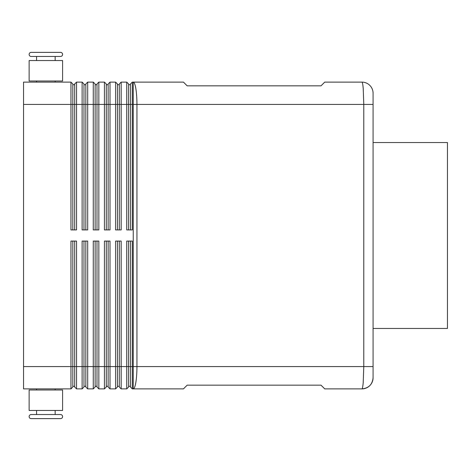 <?xml version="1.0" encoding="UTF-8"?>
<svg xmlns="http://www.w3.org/2000/svg" width="471" height="471" viewBox="0 0 471 471"><rect width="100%" height="100%" fill="white"/><g stroke="black" fill="none" stroke-linecap="round" stroke-linejoin="round"><path stroke-width="0.71" d="M36.567 60.547L36.567 56.455L31.174 56.455L60.547 56.455A2.043 2.043 0 0 0 62.596 54.412A2.043 2.043 0 0 0 60.547 52.369L31.174 52.369L60.547 52.369A2.043 2.043 0 0 1 62.596 54.412A2.043 2.043 0 0 1 60.547 56.455L55.154 56.455L55.154 60.547M31.174 56.455A2.043 2.043 0 0 1 29.125 54.412A2.043 2.043 0 0 1 31.174 52.369M36.567 410.453L36.567 414.545L31.174 414.545A2.043 2.043 0 0 0 29.125 416.588A2.043 2.043 0 0 0 31.174 418.631L60.547 418.631A2.043 2.043 0 0 0 62.596 416.588A2.043 2.043 0 0 0 60.547 414.545L55.154 414.545L55.154 410.453M361.928 82.113C362.435 82.213 362.87 84.391 363.235 88.648L363.777 104.427L373.079 104.427L373.079 93.27A11.157 11.157 0 0 0 361.928 82.113L324.743 82.113L321.022 85.834L187.158 85.834L183.443 82.113L132.316 82.113L132.316 104.427L363.777 104.427L363.777 366.573L363.235 382.352C362.87 386.585 362.44 388.763 361.934 388.887A11.157 11.157 0 0 0 369.812 385.619A11.157 11.157 0 0 1 361.928 388.887L324.743 388.887L321.022 385.166L187.158 385.166L183.443 388.887L133.24 388.887A22.308 3.697 -90 0 0 135.854 382.352A22.308 3.697 -90 0 0 136.937 366.573L136.937 104.427A22.308 3.697 -90 0 0 135.854 88.648A22.308 3.697 -90 0 0 133.24 82.113L133.24 366.573L373.079 366.573L373.079 93.27A11.157 11.157 0 0 0 361.928 82.113M74.677 241.075L74.677 387.027L76.537 388.887L76.537 241.075L70.962 241.075L70.962 366.573L23.55 366.573L23.55 82.113L70.962 82.113L70.962 229.925L76.537 229.925L76.537 104.427L82.113 104.427L82.113 82.113L76.537 82.113L74.677 83.973L74.677 229.925M72.817 229.925L72.817 104.427L76.537 104.427L76.537 82.113M23.55 104.427L72.817 104.427L72.817 83.973L70.962 82.113M83.973 229.925L83.973 104.427L82.113 104.427L82.113 229.925L87.694 229.925L87.694 104.427L93.27 104.427L93.27 82.113L87.694 82.113L85.834 83.973L85.834 229.925M82.113 82.113L83.973 83.973L83.973 104.427L87.694 104.427L87.694 82.113M95.13 229.925L95.13 104.427L93.27 104.427L93.27 229.925L98.845 229.925L98.845 104.427L104.427 104.427L104.427 82.113L98.845 82.113L96.991 83.973L96.991 229.925M93.27 82.113L95.13 83.973L95.13 104.427L98.845 104.427L98.845 82.113M106.287 229.925L106.287 104.427L104.427 104.427L104.427 229.925L110.002 229.925L110.002 104.427L115.583 104.427L115.583 82.113L110.002 82.113L108.142 83.973L108.142 229.925M104.427 82.113L106.287 83.973L106.287 104.427L110.002 104.427L110.002 82.113M117.438 229.925L117.438 104.427L115.583 104.427L115.583 229.925L121.159 229.925L121.159 104.427L126.734 104.427L126.734 82.113L121.159 82.113L119.298 83.973L119.298 229.925M115.583 82.113L117.438 83.973L117.438 104.427L121.159 104.427L121.159 82.113M132.316 82.113L130.455 83.973L130.455 229.925M128.595 229.925L128.595 83.973L126.734 82.113M23.55 366.573L23.55 388.887L70.962 388.887L72.817 387.027L72.817 241.075M85.834 241.075L85.834 387.027L87.694 388.887L87.694 241.075L82.113 241.075L82.113 366.573L70.962 366.573L70.962 388.887M119.298 241.075L119.298 387.027L121.159 388.887L121.159 241.075L115.583 241.075L115.583 388.887L110.002 388.887L110.002 241.075L104.427 241.075L104.427 388.887L98.845 388.887L98.845 241.075L93.27 241.075L93.27 388.887L87.694 388.887M121.159 388.887L126.734 388.887L126.734 366.573L117.438 366.573L117.438 241.075M130.455 241.075L130.455 387.027L132.316 388.887L132.316 241.075L126.734 241.075L126.734 366.573L128.595 366.573L128.595 241.075M132.316 388.887L133.24 388.887L133.24 366.573L128.595 366.573L128.595 387.027L126.734 388.887M76.537 388.887L82.113 388.887L82.113 366.573L83.973 366.573L83.973 241.075M82.113 388.887L83.973 387.027L83.973 366.573L95.13 366.573L95.13 241.075M96.991 241.075L96.991 387.027L98.845 388.887M93.27 388.887L95.13 387.027L95.13 366.573L106.287 366.573L106.287 241.075M108.142 241.075L108.142 387.027L110.002 388.887M104.427 388.887L106.287 387.027L106.287 366.573L117.438 366.573L117.438 387.027L115.583 388.887M55.154 82.113L55.154 81M36.567 81L36.567 82.113M45.858 60.547L29.125 60.547L29.125 81L62.596 81L62.596 60.547L45.858 60.547M31.174 418.631L60.547 418.631A2.043 2.043 0 0 0 62.596 416.588A2.043 2.043 0 0 0 60.547 414.545L31.174 414.545M55.154 388.887L55.154 390M36.567 390L36.567 388.887M62.596 410.453L29.125 410.453L29.125 390L62.596 390L62.596 410.453M373.079 142.542L447.45 142.542L447.45 328.458L373.079 328.458M128.595 386.285L130.455 386.285M117.438 386.285L119.298 386.285M106.287 386.285L108.142 386.285M95.13 386.285L96.991 386.285M83.973 386.285L85.834 386.285M132.316 229.925L132.316 104.427L126.734 104.427L126.734 229.925L132.316 229.925M72.817 386.285L74.677 386.285M128.595 84.715L130.455 84.715M117.438 84.715L119.298 84.715M106.287 84.715L108.142 84.715M95.13 84.715L96.991 84.715M83.973 84.715L85.834 84.715M72.817 84.715L74.677 84.715M373.079 377.73C372.426 384.483 368.705 388.204 361.934 388.881C368.705 388.204 372.426 384.483 373.079 377.73A11.157 11.157 0 0 1 369.812 385.619A11.157 11.157 0 0 0 373.079 377.73L373.079 366.573"/></g></svg>
